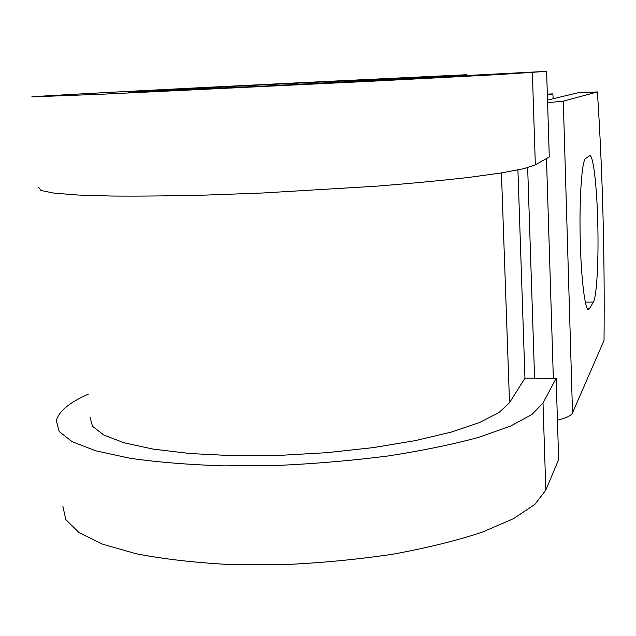 <?xml version="1.0" encoding="UTF-8"?>
<svg xmlns="http://www.w3.org/2000/svg" width="636" height="636" viewBox="0 0 636 636"><rect width="100%" height="100%" fill="white"/><g stroke="black" fill="none" stroke-linecap="round" stroke-linejoin="round"><path stroke-width="0.95" d="M597.721 221.384C596.822 185.752 593.277 154.882 589.771 155.637L585.581 158.531C581.94 160.566 579.301 196.763 580.175 237.498C581.01 278.25 585.072 311.02 588.697 309.804L593.404 302.068C596.886 296.177 598.778 258.28 597.721 221.384M553.225 98.731L552.819 93.889L547.358 95.05M552.819 93.889L547.326 94.128M557.438 420.213C566.167 418.098 571.2 415.658 572.519 412.883L604.025 340.443C604.844 255.616 602.634 172.777 597.403 91.934L577.862 92.784L547.517 100.106M547.596 102.65L563.289 101.172L597.403 91.934M501.43 172.944L509.523 402.668L498.974 412.589L479.512 422.55L451.409 432.059L415.531 440.573L373.411 447.593L327.19 452.641L279.419 455.392L232.832 455.678L190.061 453.532L153.324 449.135L124.266 442.839L103.883 435.08L92.522 426.311L89.97 417.009M509.523 402.668L524.946 378.174L556.142 378.356L558.654 459.494L545.823 490.125L534.908 504.34L513.665 518.594L482.215 532.181C456.449 540.68 426.724 548.009 393.016 554.179C357.694 559.449 321.291 562.94 283.799 564.641L229.381 564.514C194.719 562.637 163.762 559.084 136.494 553.845L102.666 544.209L79.015 532.578L65.842 519.66L62.837 506.153M325.847 83.022L325.783 81.79C238.699 85.947 133.226 91.393 128.106 92.069L263.646 86.091L546.626 71.359L498.028 74.603L371.138 81.265L104.55 94.104L31.8 96.879C44.655 95.527 212.806 86.886 346.954 80.462L466.8 74.714L466.816 75.183M451.973 76.026L466.8 74.714M325.783 81.79L451.965 75.74M532.356 72.512L535.337 164.827L523.746 168.675L501.494 172.936L468.7 177.436C441.885 180.489 410.983 183.414 375.995 186.213L262.914 192.986L206.795 195.053C171.148 195.936 139.427 196.27 111.634 196.039L77.353 195.006L53.702 193.09L40.943 190.458L38.661 187.302M556.142 378.356L543.009 403.009L531.927 414.505L510.414 426.152L478.606 437.361C452.562 444.445 422.519 450.63 388.469 455.917C352.805 460.504 316.052 463.676 278.226 465.417L223.355 465.862C188.431 464.709 157.259 462.165 129.855 458.23L95.901 450.845L72.242 441.75L59.18 431.526L56.358 420.73C58.639 411.436 69.292 402.572 88.309 394.145M535.337 164.827L549.281 156.981L546.626 71.359M563.289 101.172L572.519 412.883M517.919 169.971L524.946 378.174M527.665 167.658L534.598 378.229M546.483 158.555L553.344 378.341M587.362 308.77L589.755 308.754M585.287 302.132L593.404 302.068M543.009 403.009L545.823 490.125"/></g></svg>

